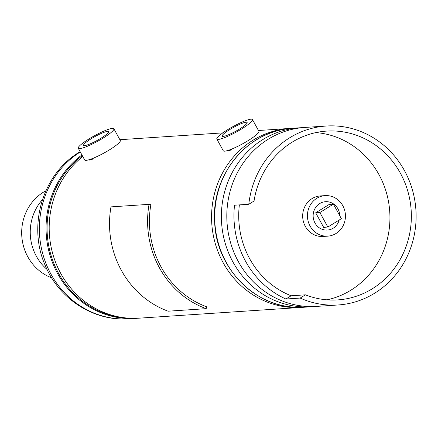 <?xml version="1.0" encoding="UTF-8"?>
<svg xmlns="http://www.w3.org/2000/svg" width="438" height="438" viewBox="0 0 438 438"><rect width="100%" height="100%" fill="white"/><g stroke="black" fill="none" stroke-linecap="round" stroke-linejoin="round"><path stroke-width="0.66" d="M227.169 150.677L228.187 150.869L238.08 146.183M88.586 159.865L89.604 160.056L99.503 155.37M303.003 307.29A89.675 83.921 -93.8 0 1 301.443 307.405L139.065 318.174A89.675 83.921 -93.8 0 1 60.756 273.438A89.675 83.921 -93.8 0 1 82.782 156.492M120.061 140.023A89.675 83.921 -93.8 0 1 127.201 139.218L222.816 132.878M301.443 307.405A89.675 83.921 -93.8 0 1 223.134 262.674A89.675 83.921 -93.8 0 1 289.578 128.454A89.675 83.921 -93.8 0 1 291.139 128.367M107.545 131.405A14.213 2.228 -28.7 0 0 92.976 137.691A14.213 2.228 -28.7 0 0 83.614 145.328A14.213 2.228 -28.7 0 0 84.605 145.586A14.213 2.228 -28.7 0 0 99.119 139.333A14.213 2.228 -28.7 0 0 108.547 131.679A14.213 2.228 -28.7 0 0 107.545 131.405M78.265 148.247L84.687 159.969A20.301 3.181 -28.7 0 0 86.111 160.352A20.301 3.181 -28.7 0 0 106.888 151.395A20.301 3.181 -28.7 0 0 120.308 140.472L113.885 128.745A20.301 3.181 -28.7 0 0 112.462 128.367A20.301 3.181 -28.7 0 0 91.684 137.324A20.301 3.181 -28.7 0 0 78.265 148.247A20.301 3.181 -28.7 0 0 79.689 148.624A20.301 3.181 -28.7 0 0 100.466 139.667A20.301 3.181 -28.7 0 0 113.885 128.745M89.67 159.536A15.861 2.486 -28.7 0 0 90.502 159.613A15.861 2.486 -28.7 0 0 92.369 159.251M246.129 122.213A14.213 2.228 -28.7 0 0 231.554 128.504A14.213 2.228 -28.7 0 0 222.197 136.141A14.213 2.228 -28.7 0 0 223.188 136.399A14.213 2.228 -28.7 0 0 237.703 130.146A14.213 2.228 -28.7 0 0 247.131 122.492A14.213 2.228 -28.7 0 0 246.129 122.213M216.848 139.06L223.27 150.781A20.301 3.181 -28.7 0 0 224.694 151.165A20.301 3.181 -28.7 0 0 245.472 142.208A20.301 3.181 -28.7 0 0 258.885 131.285L252.469 119.558A20.301 3.181 -28.7 0 0 251.045 119.174A20.301 3.181 -28.7 0 0 230.268 128.131A20.301 3.181 -28.7 0 0 216.848 139.06A20.301 3.181 -28.7 0 0 218.272 139.437A20.301 3.181 -28.7 0 0 239.049 130.48A20.301 3.181 -28.7 0 0 252.469 119.558M228.253 150.349A15.861 2.486 -28.7 0 0 229.085 150.426A15.861 2.486 -28.7 0 0 230.946 150.064M45.88 190.765A47.375 44.337 86.2 0 0 43.554 192.101A47.375 44.337 86.2 0 0 21.9 237.489A47.375 44.337 86.2 0 0 51.651 277.812M248.8 204.261A89.675 83.921 -93.8 0 1 326.244 126.024A89.675 83.921 -93.8 0 1 404.553 170.76A89.675 83.921 -93.8 0 1 338.109 304.974A89.675 83.921 -93.8 0 1 300.161 298.07L285.883 299.017A89.675 83.921 -93.8 0 1 245.521 261.185A89.675 83.921 -93.8 0 1 234.522 205.208L248.8 204.261L254.045 201.02A84.583 79.158 -93.8 0 1 326.578 131.099A84.583 79.158 -93.8 0 1 400.441 173.295A84.583 79.158 -93.8 0 1 337.769 299.899A84.583 79.158 -93.8 0 1 305.406 294.829L291.128 295.776A84.583 79.158 -93.8 0 1 249.633 258.65A84.583 79.158 -93.8 0 1 239.367 204.885M315.924 132.588A84.583 79.158 -93.8 0 1 379.029 174.718A84.583 79.158 -93.8 0 1 327.011 299.827M338.109 304.974L316.69 306.397A89.675 83.921 -93.8 0 1 238.381 261.661A89.675 83.921 -93.8 0 1 304.826 127.442L326.244 126.024M300.161 298.07L305.406 294.829M285.883 299.017L291.128 295.776M314.971 222.969A14.213 13.299 86.2 0 0 326.326 230.087A14.213 13.299 86.2 0 0 339.198 220.035A14.213 13.299 86.2 0 1 327.383 230.059A14.213 13.299 86.2 0 1 314.971 222.969A14.213 13.299 86.2 0 1 324.449 201.814A14.213 13.299 86.2 0 1 337.912 208.789A14.213 13.299 86.2 0 0 325.5 201.699A14.213 13.299 86.2 0 0 314.971 222.969M339.746 215.688A14.213 13.299 86.2 0 0 337.912 208.789A14.213 13.299 86.2 0 1 339.746 215.688M325.1 195.622L320.342 195.934A20.301 19.004 86.2 0 0 305.297 226.326A20.301 19.004 86.2 0 0 323.025 236.454L327.783 236.137A20.301 19.004 86.2 0 0 342.828 205.75A20.301 19.004 86.2 0 0 325.1 195.622A20.301 19.004 86.2 0 0 310.055 226.008A20.301 19.004 86.2 0 0 327.783 236.137M329.234 204.42L315.688 212.797L323.649 227.338L327.838 227.059L341.383 218.682L333.422 204.146L329.234 204.42M333.422 204.146L319.877 212.518L315.688 212.797M319.877 212.518L327.838 227.059M110.984 206.878A91.624 85.744 86.2 0 0 168.099 311.194L206.167 308.67A91.624 85.744 86.2 0 1 149.057 204.354L110.984 206.878M149.057 204.354L150.853 204.727A89.675 83.921 86.2 0 0 206.747 306.824L206.167 308.67M80.302 151.959A89.675 83.921 86.2 0 0 43.22 255.458A89.675 83.921 86.2 0 0 129.243 318.826L135.933 318.382A89.675 83.921 86.2 0 0 137.499 318.262L135.933 318.382A89.675 83.921 86.2 0 1 50.863 258.07A89.675 83.921 86.2 0 1 81.939 154.953M82.322 155.649A89.177 83.455 86.2 0 0 49.888 251.1A89.177 83.455 86.2 0 0 122.684 317.545M119.886 139.706L124.069 139.426A89.675 83.921 86.2 0 0 119.941 139.81M311.774 306.72A89.675 83.921 -93.8 0 1 311.259 306.753A89.675 83.921 -93.8 0 1 221.612 223.106A89.675 83.921 -93.8 0 1 298.886 127.836A89.675 83.921 -93.8 0 1 299.395 127.803L302.143 127.666M313.997 306.529L304.574 307.197A89.675 83.921 -93.8 0 1 214.921 223.55A89.675 83.921 -93.8 0 1 292.195 128.279A89.675 83.921 -93.8 0 1 292.71 128.246L299.395 127.803M47.063 269.458A47.375 44.337 -93.8 0 1 42.437 199.651M258.469 130.513L289.578 128.454M80.143 151.668L79.524 152.046C42.371 174.006 27.161 226.32 45.601 266.277C59.524 299.384 94.384 321.623 129.243 318.826M125.635 139.339L124.069 139.426M304.574 307.197C259.482 311.434 216.301 270.64 214.68 222.526C210.798 175.299 247.662 130.338 292.195 128.279L292.71 128.246"/></g></svg>
